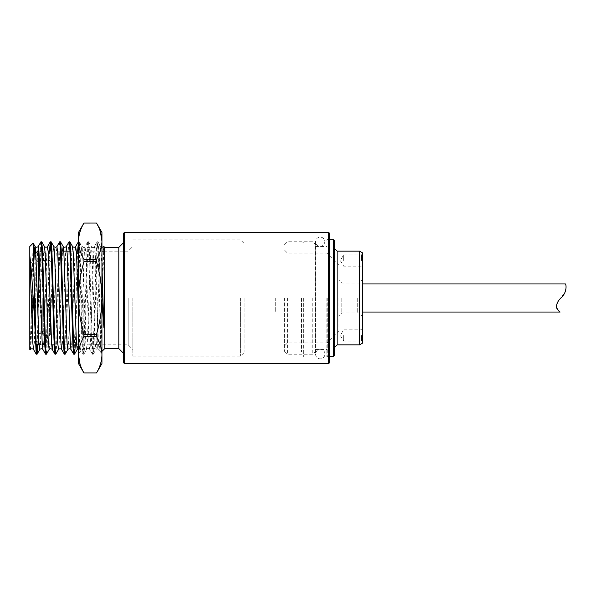<?xml version="1.0" encoding="UTF-8"?>
<svg xmlns="http://www.w3.org/2000/svg" width="596" height="596" viewBox="0 0 596 596"><rect width="100%" height="100%" fill="white"/><g stroke="black" fill="none" stroke-linecap="round" stroke-linejoin="round"><path stroke-width="0.45" stroke-dasharray="2.98 2.23" d="M29.8 298L29.8 335.004L29.8 298M29.8 349.532L29.8 246.468M30.187 349.852L33.108 243.161M75.342 344.846L78.381 249.314L79.164 241.782L79.938 249.314L83.067 346.686L83.842 354.218L84.625 346.686L87.746 249.314L88.528 241.782L89.311 249.314L92.432 346.686L93.214 354.218L93.997 346.686L97.118 249.314L97.9 241.782L98.683 249.314L99.13 282.757L97.968 249.314L97.185 241.782L96.403 249.314L93.281 346.686L92.425 354.151L91.717 346.686L88.595 249.314L87.739 241.849L87.038 249.314L83.909 346.686L83.053 354.151L82.352 346.686L79.231 249.314L78.516 241.849M77.577 251.154L74.12 352.728M69.002 241.849L68.294 249.314L64.748 352.728M59.637 241.849L58.929 249.314L55.383 352.728M49.475 251.154L46.011 352.728M40.893 241.849L40.193 249.314L37.161 344.637M37.868 344.823L40.819 251.154M46.443 354.151L47.151 346.686L50.191 251.154M55.815 354.151L56.516 346.686L60.069 243.272M65.18 354.151L65.888 346.686L69.434 243.272M103.786 246.513L100.866 352.482L99.13 282.757M104.754 348.593L104.754 247.407M99.13 260.251L101.938 301.017M303.379 298L303.379 357.026L303.379 298M326.802 298L326.802 357.026L326.802 298M301.501 298L301.501 351.871L301.501 298M244.822 298L244.822 351.871L244.822 298M240.605 298L240.605 356.088L240.605 298M132.856 298L132.856 356.088L132.856 298M128.177 298L128.177 344.846L128.177 298M35.425 342.037L35.425 325.565M35.425 298L35.425 332.195L35.425 298M32.609 298L32.609 332.195L32.609 298M118.805 348.593L118.805 247.407M123.491 298L123.491 353.279L123.491 298M123.491 233.356L123.491 362.644M124.43 363.582L124.43 232.418M328.672 232.418L328.672 363.582M329.61 362.644L329.61 233.356M329.61 298L329.61 359.835L329.61 298M100.381 231.695L96.53 223.06L83.932 223.06C80.453 228.998 78.65 235.047 78.516 241.201C78.657 247.377 80.46 253.427 83.932 259.349L96.53 259.349L96.53 261.711L83.932 261.711C80.445 273.631 78.642 285.73 78.516 298C78.665 310.419 80.475 322.518 83.932 334.289L96.53 334.289C99.986 322.518 101.789 310.419 101.938 298L101.938 354.799C101.804 348.623 100.001 342.573 96.53 336.651L83.932 336.651C80.453 342.588 78.65 348.638 78.516 354.799L78.516 363.582M96.53 334.289L96.53 336.651M80.08 364.305L83.932 372.954L96.53 372.954C100.009 367.002 101.812 360.952 101.938 354.799L101.938 363.582M101.938 232.418L101.938 298C101.819 285.73 100.016 273.631 96.53 261.711M83.932 259.349L83.932 261.711M78.516 232.418L78.516 354.799M97.26 298L97.26 348.593L97.26 298M96.53 259.349C100.009 253.412 101.812 247.362 101.938 241.201M83.932 334.289L83.932 336.651M78.516 298L78.516 353.279L78.516 298M83.202 298L83.202 348.593L83.202 298M42.77 298L42.77 334.542L42.77 298M50.414 298L50.414 334.542L50.414 298M49.475 298L49.475 335.474L49.475 298M43.709 298L43.709 335.474L43.709 298M312.744 298L312.744 354.218L312.744 298M287.451 298L287.451 354.218L287.451 298M284.635 298L284.635 351.402L284.635 298M338.975 298L338.975 330.795L338.975 298M341.791 298L341.791 312.989L341.791 298M362.398 298L362.398 317.675L362.398 298M362.398 260.526L362.398 253.963L362.398 260.526M362.398 335.474L362.398 342.037L362.398 335.474M362.398 343.221L362.398 252.779M359.589 344.846L359.589 251.154M337.105 344.846L337.105 251.154M334.296 298L334.296 347.654L334.296 298M334.296 355.618L334.296 240.382M333.358 356.557L333.358 239.443M327.733 298L327.733 356.557L327.733 298M315.56 298L315.56 354.218C315.262 348.176 325.215 348.168 324.924 354.218L324.924 241.782L323.904 244.703C320.581 247.415 317.869 246.9 315.768 243.175L315.56 354.218C315.835 357.056 317.392 358.621 320.238 358.896C323.084 358.621 324.649 357.056 324.924 354.218L324.924 241.782C324.649 238.944 323.084 237.379 320.238 237.104C317.392 237.379 315.835 238.944 315.56 241.782L315.56 298M361.467 335.474L361.467 341.098L361.467 335.474M343.661 335.474L343.661 341.098L343.661 335.474M361.467 260.526L361.467 254.902L361.467 260.526M343.661 260.526L343.661 254.902L343.661 260.526M565.276 283.949C566.714 284.463 566.386 287.659 564.285 293.552C559.443 298.954 552.961 307.752 558.772 310.889M275.27 298L275.27 312.051L275.27 298M38.233 298L38.233 326.265M38.233 344.846L38.233 251.154M33.503 349.457L34.359 342.625L37.488 253.375L38.181 246.543M42.867 349.457L43.732 342.625L46.853 253.375L47.553 246.543M52.969 344.846L56.225 253.375L56.925 246.543M61.604 349.457L62.468 342.625L65.59 253.375L66.29 246.543M70.976 349.457L71.84 342.625L74.962 253.375L75.662 246.543M78.516 313.235L79.648 342.625L80.348 349.457L80.795 348.049L84.334 253.375L85.027 246.543L85.891 253.375L89.013 342.625L89.713 349.457L90.167 348.049L93.699 253.375L94.399 246.543L95.263 253.375L98.385 342.625L99.085 349.457L99.942 342.625L103.071 253.375L103.771 246.543M30.418 349.457L31.119 342.625L33.898 260.81M39.783 349.457L40.483 342.625L43.605 253.375L44.469 246.543M49.155 349.457L49.855 342.625L52.977 253.375L53.841 246.543M58.527 349.457L59.22 342.625L62.476 251.154M67.892 349.457L68.592 342.625L71.714 253.375L72.578 246.543M77.264 349.457L77.964 342.625L81.496 247.951L81.95 246.543L82.643 253.375L85.772 342.625L86.629 349.457L87.329 342.625L90.86 247.951L91.315 246.543L92.015 253.375L95.136 342.625L96.001 349.457L96.701 342.625L99.823 253.375L100.687 246.543L101.938 266.114M357.719 298L357.719 312.989L357.719 298M83.135 354.218L83.842 354.218M92.499 354.218L93.214 354.218M78.516 241.782L79.164 241.782M87.813 241.782L88.528 241.782M97.185 241.782L97.9 241.782M101.938 351.402L100.866 352.482M303.379 357.026L326.802 357.026L329.61 359.835M303.379 238.974L326.802 238.974L329.61 236.165M132.856 356.088L240.605 356.088L244.822 351.871L301.501 351.871L303.379 353.748M132.856 239.912L240.605 239.912L244.822 244.129L301.501 244.129L303.379 242.252M76.534 344.846L128.177 344.846L132.856 349.532M104.188 251.154L128.177 251.154L132.856 246.468M39.053 344.846L42.301 344.846M45.505 344.846L51.666 344.846M54.869 344.846L63.526 344.846M64.241 344.846L72.898 344.846M38.919 251.154L41.839 251.154M42.554 251.154L51.204 251.154M51.919 251.154L60.576 251.154M61.291 251.154L63.779 251.154M70.656 251.154L101.938 251.154M35.76 252.63L35.425 253.963M29.8 335.004L32.609 332.195L34.926 332.195M29.8 260.996L32.609 263.805L35.425 263.805M78.516 348.615L80.058 349.1L83.053 354.151M79.238 241.849L81.95 246.543C82.978 247.459 83.999 247.459 85.027 246.543L87.739 241.849M83.917 354.151L86.629 349.457C87.657 348.541 88.685 348.541 89.713 349.457L92.425 354.151M88.603 241.849L91.315 246.543C92.343 247.459 93.371 247.459 94.399 246.543L97.111 241.849M93.289 354.151L96.001 349.457C97.029 348.541 98.057 348.541 99.085 349.457L100.821 352.459M97.975 241.849L100.687 246.543L101.938 247.385M78.516 353.279L83.202 348.593L97.26 348.593L101.938 353.279M78.516 242.721L83.202 247.407L97.26 247.407L101.938 242.721M50.414 261.458L49.475 260.526L43.709 260.526L42.77 261.458A251.557 251.557 0 0 0 42.77 334.542L43.709 335.474L49.475 335.474L50.414 334.542M284.635 351.402L287.451 354.218L312.744 354.218L315.56 351.402M284.635 244.598L287.451 241.782L312.744 241.782L315.56 244.598M338.975 265.205L326.802 253.032L287.451 253.032L284.635 250.216M338.975 330.795L326.802 342.968L287.451 342.968L284.635 345.784M362.398 278.325C361.519 281.707 359.954 283.271 357.719 283.011L341.791 283.011L338.975 280.202M362.398 317.675C361.519 314.293 359.954 312.729 357.719 312.989L341.791 312.989L338.975 315.798M326.802 355.618L327.733 356.557L329.61 356.557M326.802 240.382L327.733 239.443L329.61 239.443M315.56 349.532L326.802 349.532M315.56 246.468L326.802 246.468M362.398 328.918L361.467 329.856L343.661 329.856L340.286 335.474L343.661 341.098L361.467 341.098L362.398 342.037M362.398 253.963L361.467 254.902L343.661 254.902L340.286 260.526L343.661 266.144L361.467 266.144L362.398 267.082M275.27 312.051L362.398 312.051M275.27 283.949L362.398 283.949M35.425 255.371L35.767 254.47L41.042 251.154C44.603 251.505 46.555 253.456 46.898 257.01L46.898 338.99L46.898 257.01C46.466 260.623 44.544 262.575 41.131 262.866C37.526 262.56 35.544 260.608 35.186 257.01L35.186 338.99C34.508 331.883 46.928 331.004 46.898 338.99C46.555 342.544 44.603 344.495 41.042 344.846L35.425 340.629M35.186 257.01L35.186 317.899"/><path stroke-width="0.89" d="M34.486 318.294L34.486 291.042L33.16 243.175L29.8 246.468L29.8 349.532L30.143 349.867L30.418 349.457C31.446 348.541 32.475 348.541 33.503 349.457L36.214 354.151L34.486 318.294C33.033 295.34 31.469 268.125 29.8 255.826L32.802 342.625L33.503 349.457M30.418 349.457L29.8 346.403L30.143 349.867M78.516 241.849L77.577 251.154M74.12 352.728L73.688 354.151L72.98 346.686L69.859 249.314L69.076 241.782L66.29 246.543L67.154 253.375L70.276 342.625L70.976 349.457L73.688 354.151M64.748 352.728L64.316 354.151L63.616 346.686L60.487 249.314L59.712 241.782L56.925 246.543L57.782 253.375L60.911 342.625L61.604 349.457L64.316 354.151M55.383 352.728L54.951 354.151L54.243 346.686L51.122 249.314L50.265 241.849L49.475 251.154M46.011 352.728L45.579 354.151L44.871 346.686L41.75 249.314L40.968 241.782L38.181 246.543L39.045 253.375L42.167 342.625L42.867 349.457L45.579 354.151M37.161 344.637L36.214 354.151M34.486 291.042L36.222 346.686L37.079 354.151L37.868 344.823M40.819 251.154L41.683 241.782L42.465 249.314L45.587 346.686L46.369 354.218L49.155 349.457C50.183 348.541 51.211 348.541 52.239 349.457L52.969 344.846M50.191 251.154L51.055 241.782L51.837 249.314L54.959 346.686L55.741 354.218L58.527 349.457C59.555 348.541 60.576 348.541 61.604 349.457M60.069 243.272L60.501 241.849L61.202 249.314L64.323 346.686L65.106 354.218L67.892 349.457C68.92 348.541 69.948 348.541 70.976 349.457M69.434 243.272L69.866 241.849L70.574 249.314L73.695 346.686L74.552 354.151L75.342 344.846M101.938 301.017L103.816 326.265C103.846 327.681 104.017 328.254 104.337 327.986L104.754 247.407L103.816 246.483C104.345 245.44 104.725 274.98 104.754 304.623L104.754 348.593L101.938 351.402M35.425 325.565L35.425 342.037C35.604 343.758 36.542 344.697 38.233 344.846L39.053 344.846M104.754 247.407L118.805 247.407L118.805 348.593L123.491 353.279M124.43 363.582L123.491 362.644L123.491 233.356L124.43 232.418L124.43 363.582L328.672 363.582L328.672 232.418L124.43 232.418M328.672 232.418L329.61 233.356L329.61 362.644L328.672 363.582M78.516 354.799L78.516 232.418L83.932 223.046L96.53 223.046L101.938 232.418L101.938 241.201C101.804 247.377 100.001 253.427 96.53 259.349L83.932 259.349C80.453 253.412 78.65 247.362 78.516 241.201C78.657 235.025 80.46 228.976 83.932 223.06L96.53 223.046C100.009 228.998 101.812 235.047 101.938 241.201L101.938 298C101.789 310.419 99.986 322.518 96.53 334.289L83.932 334.289C80.475 322.518 78.665 310.419 78.516 298C78.642 285.73 80.445 273.631 83.932 261.711L96.53 261.711C100.016 273.631 101.819 285.73 101.938 298L101.938 354.799C101.812 348.638 100.009 342.588 96.53 336.651L83.932 336.651C80.46 342.573 78.657 348.623 78.516 354.799L78.516 363.582L83.932 372.954L96.53 372.954L101.938 363.582L101.938 354.799C101.804 360.975 100.001 367.024 96.53 372.94L83.932 372.94C80.453 367.002 78.65 360.952 78.516 354.799L80.08 364.305M96.53 336.651L96.53 334.289M96.53 261.711L96.53 259.349M101.938 241.201L100.381 231.695M83.932 336.651L83.932 334.289M83.932 261.711L83.932 259.349M362.398 298L362.398 343.221L359.589 344.846L359.589 251.154L362.398 252.779L362.398 298M359.589 251.154L337.105 251.154L337.105 344.846L359.589 344.846M334.296 298L334.296 355.618L333.358 356.557L333.358 239.443L334.296 240.382L334.296 298M558.772 310.889L560.091 312.051C559.465 311.946 558.288 310.471 556.567 307.64C556.224 304.362 557.662 301.151 560.881 298C567.653 292.241 566.148 283.487 565.276 283.949L362.398 283.949M38.233 326.265L38.233 344.846M38.919 251.154L38.233 251.154L38.233 298M41.757 241.849L44.469 246.543C45.497 247.459 46.525 247.459 47.553 246.543L48.418 253.375L51.539 342.625L52.239 349.457L54.951 354.151M69.866 241.849L72.578 246.543C73.606 247.459 74.634 247.459 75.662 246.543L76.526 253.375L78.516 313.235M33.898 260.81L34.65 247.951L35.104 246.543L35.805 253.375L38.926 342.625L39.783 349.457C40.811 348.541 41.839 348.541 42.867 349.457M44.469 246.543L45.169 253.375L48.291 342.625L49.155 349.457M51.129 241.849L53.841 246.543L54.541 253.375L57.663 342.625L58.527 349.457M62.476 251.154L63.206 246.543L63.906 253.375L67.028 342.625L67.892 349.457M72.578 246.543L73.278 253.375L76.4 342.625L77.264 349.457L78.516 348.615M101.938 266.114L103.816 326.265M36.289 354.218L37.004 354.218M45.654 354.218L46.369 354.218M55.026 354.218L55.741 354.218M64.39 354.218L65.106 354.218M73.762 354.218L74.478 354.218M40.968 241.782L41.683 241.782M50.34 241.782L51.055 241.782M59.712 241.782L60.419 241.782M69.076 241.782L69.792 241.782M42.301 344.846L45.505 344.846M51.666 344.846L54.869 344.846M63.526 344.846L64.241 344.846M72.898 344.846L76.534 344.846M41.839 251.154L42.554 251.154M51.204 251.154L51.919 251.154M60.576 251.154L61.291 251.154M63.779 251.154L70.656 251.154M101.938 251.154L104.188 251.154M38.233 251.154L35.76 252.63M104.754 348.593L118.805 348.593M118.805 247.407L123.491 242.721M47.553 246.543L50.265 241.849M75.662 246.543L78.374 241.849M33.16 243.175L35.104 246.543C36.133 247.459 37.153 247.459 38.181 246.543M37.079 354.151L39.783 349.457M60.501 241.849L63.206 246.543C64.234 247.459 65.262 247.459 66.29 246.543M74.552 354.151L77.264 349.457M53.841 246.543C54.869 247.459 55.897 247.459 56.925 246.543M101.938 247.385L103.771 246.543M337.105 251.154L334.296 248.346M337.105 344.846L334.296 347.654M329.61 356.557L333.358 356.557M329.61 239.443L333.358 239.443M362.398 312.051L560.091 312.051M35.186 317.899L35.425 340.629M35.425 255.371L35.186 257.01"/></g></svg>
